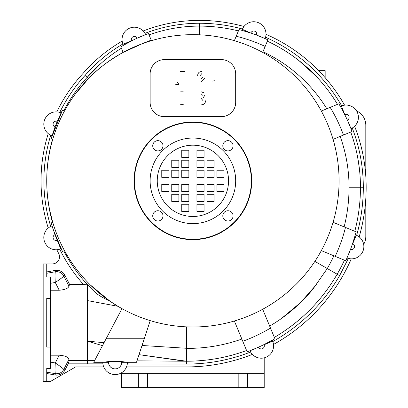 <?xml version="1.0" encoding="UTF-8"?>
<svg xmlns="http://www.w3.org/2000/svg" width="408" height="408" viewBox="0 0 408 408"><rect width="100%" height="100%" fill="white"/><g stroke="black" fill="none" stroke-linecap="round" stroke-linejoin="round"><path stroke-width="0.61" d="M365.808 198.558L365.808 236.441A15.688 15.688 0 0 1 363.661 244.361M356.572 110.915A15.688 15.688 0 0 1 365.808 125.21L365.808 176.343M339.068 180.826A146.166 146.166 0 0 1 192.902 326.997A146.166 146.166 0 0 1 46.736 180.826A146.166 146.166 0 0 1 192.902 34.66A146.166 146.166 0 0 1 339.068 180.826M93.728 362.289L94.615 360.595L87.378 360.56L87.378 300.574L117.927 306.301L121.992 308.642L93.728 362.289L102.816 362.289A12.301 12.301 0 0 0 115.117 374.59A12.301 12.301 0 0 0 127.413 362.289L127.311 363.905A12.301 12.301 0 0 1 126.511 366.925L186.487 366.925A179.678 179.678 0 0 0 252.389 354.399M127.413 362.289L121.712 362.289A6.594 6.594 0 0 1 115.117 368.883A6.594 6.594 0 0 1 108.523 362.289L102.816 362.289L108.523 361.585L121.712 361.585L127.413 362.289L136.507 362.289L150.215 320.622C162.047 324.227 174.139 326.303 186.487 326.854L186.487 361.218L136.981 360.851M272.248 340.246L264.012 344.582L272.248 340.246L272.641 341.19L272.248 340.246M355.317 234.789L352.558 243.678L355.317 234.789L356.266 235.181A12.301 12.301 0 0 1 362.952 251.18A12.301 12.301 0 0 1 346.994 257.968L350.508 249.385A3.029 3.029 0 0 0 354.379 247.651A3.029 3.029 0 0 0 352.716 243.744L356.266 235.181M340.374 106.427L344.77 114.643L340.374 106.427L341.394 106.009A12.301 12.301 0 0 1 357.434 112.582A12.301 12.301 0 0 1 350.967 128.668L347.381 120.115A162.568 162.568 0 0 0 344.77 114.643L341.394 106.009M241.913 30.36L250.833 33.053L241.913 30.36L242.337 29.335A12.301 12.301 0 0 1 258.33 22.649A12.301 12.301 0 0 1 265.129 38.592L256.545 35.083A162.568 162.568 0 0 0 250.833 33.053L242.337 29.335M123.461 45.319L131.641 40.846L123.461 45.319A149.731 149.731 0 0 1 131.641 40.846L123.002 44.207L123.461 45.319A149.731 149.731 0 0 1 145.656 34.624L137.108 38.214A149.731 149.731 0 0 1 145.656 34.624A12.301 12.301 0 0 0 129.571 28.172A12.301 12.301 0 0 0 123.002 44.207M57.997 242.036L61.083 248.727L57.997 242.036L60.812 248.839L61.083 248.727A154.01 154.01 0 0 0 62.455 251.45L53.575 230.612L62.455 251.45L63.781 250.905A152.582 152.582 0 0 0 94.942 292.128C97.614 294.704 102.638 297.738 110.017 301.221C90.831 287.91 75.653 271.045 64.474 250.619M55.019 234.646A154.01 154.01 0 0 0 57.248 240.281A3.029 3.029 0 0 1 53.29 238.593A3.029 3.029 0 0 1 55.019 234.646L52.045 225.874L50.694 226.435A12.301 12.301 0 0 0 44.88 242.505A12.301 12.301 0 0 0 60.812 248.839L59.741 249.227A155.438 155.438 0 0 0 83.513 284.509L69.62 284.483L68.937 286.079C68.386 288.323 65.153 289.711 59.231 290.236L50.301 290.236M122.91 43.988C108.584 52.403 95.977 62.878 85.083 75.419A155.438 155.438 0 0 0 59.741 112.429L61.083 112.929L57.248 121.37A154.01 154.01 0 0 0 55.019 127.005L52.04 135.787L50.72 135.237A155.438 155.438 0 0 0 50.72 226.42M151.496 40.647L151.23 40.163A142.601 142.601 0 0 0 142.377 43.671L123.114 52.397C110.257 59.405 98.731 68.105 88.526 78.499C78.984 88.256 70.961 99.103 64.474 111.037L62.455 110.201A154.01 154.01 0 0 0 61.083 112.929A12.301 12.301 0 0 0 44.671 119.656A12.301 12.301 0 0 0 52.04 135.787A154.01 154.01 0 0 0 51.178 138.715L52.739 139.363L51.178 138.715L62.455 110.201L62.776 110.333M249.976 350.752L258.524 347.167A3.029 3.029 0 0 0 262.492 348.677A3.029 3.029 0 0 0 264.078 344.74L272.641 341.19A12.301 12.301 0 0 1 266.057 357.235A12.301 12.301 0 0 1 249.976 350.752L250.614 352.033C229.984 360.024 208.605 364.038 186.481 364.069L127.311 363.905M50.301 355.195L59.231 355.195C65.153 355.725 68.386 357.107 68.937 359.351L69.258 360.56L68.151 363.834L102.918 363.854L102.836 362.977M242.469 29.029C228.342 25.189 213.955 23.261 199.318 23.251C180.596 23.292 162.491 26.653 145.008 33.344L145.656 34.624M354.613 126.251A166.846 166.846 0 0 1 366.165 187.246A179.678 179.678 0 0 1 359.173 236.885A12.301 12.301 0 0 0 356.643 235.345C361.075 219.621 363.298 203.587 363.314 187.246C363.278 166.821 359.591 147.079 352.247 128.025L350.967 128.668M272.794 341.578C301.002 325.62 323.279 303.644 339.619 275.655L348.356 258.417L346.994 257.968M341.705 105.881C323.656 74.878 298.279 51.995 265.582 37.235L265.129 38.592A162.568 162.568 0 0 0 256.545 35.083A162.568 162.568 0 0 1 265.129 38.592M56.824 111.899A158.289 158.289 0 0 1 82.957 73.522A154.01 154.01 0 0 1 122.171 41.116M46.736 298.365L46.736 347.055L50.301 347.055L50.301 298.37L46.736 298.37L50.301 298.37L50.301 276.981L46.736 276.981L46.736 264.047L52.362 263.894A7.13 7.13 0 0 0 58.696 253.49A158.289 158.289 0 0 1 56.824 249.757M89.709 286.977L87.378 284.84L83.513 284.509M62.776 251.318L62.455 251.45M64.474 111.037L63.781 110.752A152.582 152.582 0 0 1 87.21 77.321L100.74 63.612M85.083 75.419L87.21 77.321A152.582 152.582 0 0 0 63.781 110.752M52.045 225.874A154.01 154.01 0 0 1 51.178 222.936L53.575 230.612L51.178 222.936L52.739 222.294C48.746 208.753 46.747 194.932 46.736 180.826C46.747 166.699 48.751 152.878 52.739 139.363L52.739 139.363M87.373 363.834L87.378 360.56M103.724 366.925L75.618 366.925L50.301 381.541L46.736 381.383L46.736 368.45L50.301 368.455L46.736 368.45M143.228 30.977A154.01 154.01 0 0 1 199.318 20.4A166.846 166.846 0 0 1 243.994 26.495M266.001 34.303A166.846 166.846 0 0 1 344.576 105.167M68.151 363.834L64.974 370.061A9.267 9.267 0 0 1 55.105 374.983L46.736 373.504M351.283 258.84A179.678 179.678 0 0 1 273.493 344.454M46.736 271.927L55.105 270.453A9.267 9.267 0 0 1 64.974 275.369L69.62 284.483M357.607 157.065L359.234 167.413M90.28 284.911L110.017 301.221L117.927 306.301M49.919 211.176L52.739 222.294L51.423 222.834M46.859 174.808L46.736 180.826A152.582 152.582 0 0 1 52.505 139.266L51.418 138.817M123.287 52.3L124.7 51.546M141.882 43.855L142.183 43.743M151.439 40.662C167.05 36.062 183.008 34.109 199.318 34.802C211.262 35.333 222.941 37.286 234.365 40.662C222.941 37.286 211.262 35.333 199.318 34.802L183.416 34.971M94.615 360.595L106.126 338.757L144.248 338.757M181.56 360.759L139.016 354.654L186.487 361.218C207.029 361.213 227.067 357.648 246.595 350.513L246.442 350.135L246.595 350.513C227.19 357.622 207.152 361.192 186.487 361.218L186.481 364.069M104.05 342.695L87.378 341.144L102.5 345.637M186.492 348.274L142.035 345.489M189.883 326.961L186.487 326.854M339.619 275.655L337.151 274.232C321.698 300.737 300.762 321.795 274.355 337.406C300.839 321.713 321.769 300.655 337.151 274.232L314.874 261.37C308.708 270.698 301.578 279.2 293.49 286.88M74.965 94.478L88.526 78.499C97.41 69.12 108.936 60.42 123.114 52.397L120.834 46.895A149.731 149.731 0 0 1 148.497 33.568A149.731 149.731 0 0 0 120.834 46.895M53.321 229.847L52.948 228.73M52.938 228.704L52.744 228.108M52.581 227.582L52.076 225.971M51.928 225.491L51.75 224.895M151.23 40.163L148.497 33.568M262.691 52.397L267.893 39.846A162.568 162.568 0 0 0 238.955 29.585L234.365 40.662M238.955 29.585A162.568 162.568 0 0 1 250.833 33.053A162.568 162.568 0 0 0 238.955 29.585A162.568 162.568 0 0 1 267.893 39.846M333.066 139.363L352.033 131.509A162.568 162.568 0 0 0 338.829 103.79L321.331 111.037M321.331 250.619L345.749 260.732A175.399 175.399 0 0 0 356.123 231.841L333.066 222.294M333.882 255.816L344.429 260.187L333.882 255.816A162.568 162.568 0 0 1 327.272 268.525L313.043 288.961C300.762 303.929 286.304 316.312 269.673 326.109M234.365 320.989L247.141 351.824A175.399 175.399 0 0 0 274.9 338.732L262.691 309.259M186.487 348.371C205.351 348.519 223.803 345.413 241.852 339.063L240.241 335.177M281.734 318.281L300.696 302.44L316.97 283.963M267.342 41.167A161.14 161.14 0 0 1 337.498 104.341A161.14 161.14 0 0 0 267.342 41.167L262.976 51.719A149.731 149.731 0 0 1 326.834 108.758M51.178 222.936L52.505 222.391A152.582 152.582 0 0 1 52.505 139.266A152.582 152.582 0 0 0 52.505 222.391A152.582 152.582 0 0 1 46.736 180.826A152.582 152.582 0 0 0 52.505 222.391A152.582 152.582 0 0 1 46.736 180.826M337.151 274.232A173.976 173.976 0 0 0 344.429 260.187A173.976 173.976 0 0 1 337.151 274.232C321.769 300.655 300.839 321.713 274.355 337.406M298.809 60.486L315.996 76.102M340.165 136.425A149.731 149.731 0 0 1 349.049 187.246L360.458 187.246A161.14 161.14 0 0 0 350.712 132.054A161.14 161.14 0 0 1 360.458 187.246A173.976 173.976 0 0 1 354.792 231.29A173.976 173.976 0 0 0 360.458 187.246L363.314 187.246M199.318 34.802L199.318 26.102A161.14 161.14 0 0 1 238.405 30.916A161.14 161.14 0 0 0 199.318 26.102A148.308 148.308 0 0 0 149.042 34.884A148.308 148.308 0 0 1 199.318 26.102L199.318 23.251M336.901 274.66L334.999 277.858M121.385 48.231A148.308 148.308 0 0 0 87.21 77.321L88.526 78.499M46.736 372.152L55.34 373.667C54.947 372.198 54.927 368.628 55.274 362.962C60.012 366.093 62.852 368.261 63.786 369.454L68.937 359.351M55.105 374.983L55.34 373.667C59.078 374.111 61.894 372.708 63.786 369.454L64.974 370.061M68.937 286.079L63.786 275.976C62.852 277.175 60.012 279.337 55.274 282.469C54.927 276.803 54.947 273.233 55.34 271.764L46.736 273.278M64.974 275.369L63.786 275.976C61.894 272.723 59.078 271.32 55.34 271.764L55.105 270.453M48.231 228.026A158.289 158.289 0 0 1 48.231 133.625M50.301 347.055L50.301 368.45M50.301 263.894L43.172 263.894L43.172 381.541L50.301 381.541M87.368 360.56L69.258 360.56M84.211 284.514L69.533 284.514M87.378 300.574L87.378 284.84M196.936 211.405L196.936 204.275L204.066 204.275L204.066 211.405L196.936 211.405M196.936 201.424L196.936 194.295L204.066 194.295L204.066 201.424L196.936 201.424M206.917 191.444L206.917 184.314L214.047 184.314L214.047 191.444L206.917 191.444M206.917 201.424L206.917 194.295L214.047 194.295L214.047 201.424L206.917 201.424M196.936 191.444L196.936 184.314L204.066 184.314L204.066 191.444L196.936 191.444M216.903 191.444L216.903 184.314L224.033 184.314L224.033 191.444L216.903 191.444M188.868 204.275L188.868 211.405L181.739 211.405L181.739 204.275L188.868 204.275M188.868 194.295L188.868 201.424L181.739 201.424L181.739 194.295L188.868 194.295M178.882 184.314L178.882 191.444L171.753 191.444L171.753 184.314L178.882 184.314M178.882 194.295L178.882 201.424L171.753 201.424L171.753 194.295L178.882 194.295M188.868 184.314L188.868 191.444L181.739 191.444L181.739 184.314L188.868 184.314M168.902 184.314L168.902 191.444L161.772 191.444L161.772 184.314L168.902 184.314M196.936 157.376L196.936 150.246L204.066 150.246L204.066 157.376L196.936 157.376M196.936 167.362L196.936 160.227L204.066 160.227L204.066 167.362L196.936 167.362M206.917 177.342L206.917 170.213L214.047 170.213L214.047 177.342L206.917 177.342M206.917 167.362L206.917 160.227L214.047 160.227L214.047 167.362L206.917 167.362M196.936 177.342L196.936 170.213L204.066 170.213L204.066 177.342L196.936 177.342M216.903 177.342L216.903 170.213L224.033 170.213L224.033 177.342L216.903 177.342M188.868 150.246L188.868 157.376L181.739 157.376L181.739 150.246L188.868 150.246M188.868 160.227L188.868 167.362L181.739 167.362L181.739 160.227L188.868 160.227M178.882 170.213L178.882 177.342L171.753 177.342L171.753 170.213L178.882 170.213M178.882 160.227L178.882 167.362L171.753 167.362L171.753 160.227L178.882 160.227M188.868 170.213L188.868 177.342L181.739 177.342L181.739 170.213L188.868 170.213M168.902 170.213L168.902 177.342L161.772 177.342L161.772 170.213L168.902 170.213M251.369 180.826A58.466 58.466 0 0 1 163.669 231.458A58.466 58.466 0 0 1 163.669 130.193A58.466 58.466 0 0 1 251.369 180.826M251.726 180.826A58.823 58.823 0 0 1 163.491 231.769A58.823 58.823 0 0 1 163.491 129.887A58.823 58.823 0 0 1 251.726 180.826M235.681 180.826A42.779 42.779 0 0 1 171.513 217.877A42.779 42.779 0 0 1 171.513 143.779A42.779 42.779 0 0 1 235.681 180.826M228.551 180.826A35.649 35.649 0 0 1 175.078 211.701A35.649 35.649 0 0 1 175.078 149.955A35.649 35.649 0 0 1 228.551 180.826M233.075 145.789A5.136 5.136 0 0 1 225.374 150.231A5.136 5.136 0 0 1 225.374 141.341A5.136 5.136 0 0 1 233.075 145.789M227.945 221.003A5.136 5.136 0 0 1 223.497 213.302A5.136 5.136 0 0 1 232.387 213.302A5.136 5.136 0 0 1 227.945 221.003M152.73 215.868A5.136 5.136 0 0 1 160.431 211.421A5.136 5.136 0 0 1 160.431 220.315A5.136 5.136 0 0 1 152.73 215.868M157.86 140.653A5.136 5.136 0 0 1 162.308 148.354A5.136 5.136 0 0 1 153.418 148.354A5.136 5.136 0 0 1 157.86 140.653M138.358 373.34L121.599 373.34L121.599 387.6L264.205 387.6L264.205 373.34L138.358 373.34L138.358 387.6M147.625 373.34L147.625 387.6M238.18 373.34L238.18 387.6M247.447 373.34L247.447 387.6M264.205 357.847L264.205 373.34M121.599 373.34L121.599 372.739M205.586 100.796C205.377 103.28 203.939 104.637 201.282 104.866C203.939 104.637 205.377 103.28 205.586 100.796M205.015 95.054L203.169 97.747L205.015 95.054M201.21 91.769L204.117 92.922L201.21 91.769M202.552 95.202L201.144 93.794L202.552 95.202M203.062 100.689L201.358 98.675L203.062 100.689M183.263 104.652L180.667 104.652L183.263 104.652M183.263 91.815L180.667 91.815L183.263 91.815M212.507 81.039L214.883 80.748L212.507 81.039M204.658 78.428L201.073 82.166L204.658 78.428M197.625 75.378C198.033 72.752 199.451 71.482 201.884 71.573C199.451 71.482 198.033 72.752 197.625 75.378M201.822 73.613L200.083 75.623L201.822 73.613M200.945 78.928L202.98 76.826L200.945 78.928M178.867 84.456L175.761 84.456L178.867 84.456L177.302 81.952L178.867 84.456M180.244 71.619L184.987 71.619L180.244 71.619M235.681 102.398A14.26 14.26 0 0 1 221.422 116.657L164.383 116.657A14.26 14.26 0 0 1 150.124 102.398L150.124 73.873A14.26 14.26 0 0 1 164.383 59.614L221.422 59.614A14.26 14.26 0 0 1 235.681 73.873L235.681 102.398M325.166 77.698L325.166 70.666L318.679 70.666M121.712 361.585L121.712 362.289M108.523 362.289L108.523 361.585M60.741 248.87L57.248 240.281M55.019 127.005A3.029 3.029 0 0 1 53.29 123.063A3.029 3.029 0 0 1 57.248 121.37M131.565 40.662A3.029 3.029 0 0 1 133.141 36.73A3.029 3.029 0 0 1 137.108 38.214M250.9 32.885A3.029 3.029 0 0 1 254.801 31.222A3.029 3.029 0 0 1 256.545 35.083M344.944 114.572A3.029 3.029 0 0 1 348.876 116.153A3.029 3.029 0 0 1 347.381 120.115M345.749 260.732A175.399 175.399 0 0 0 356.123 231.841M236.196 36.246A155.438 155.438 0 0 1 265.159 46.441M330.169 107.375A153.296 153.296 0 0 1 343.46 135.058M345.479 227.434A163.99 163.99 0 0 1 335.203 256.362M270.494 328.088A163.99 163.99 0 0 1 242.77 341.277M349.049 187.246A162.568 162.568 0 0 1 344.143 226.884M63.781 250.905A152.582 152.582 0 0 0 94.942 292.128M59.231 355.195L55.274 362.962L50.301 362.085M50.301 283.346L55.274 282.469L59.231 290.236"/></g></svg>
